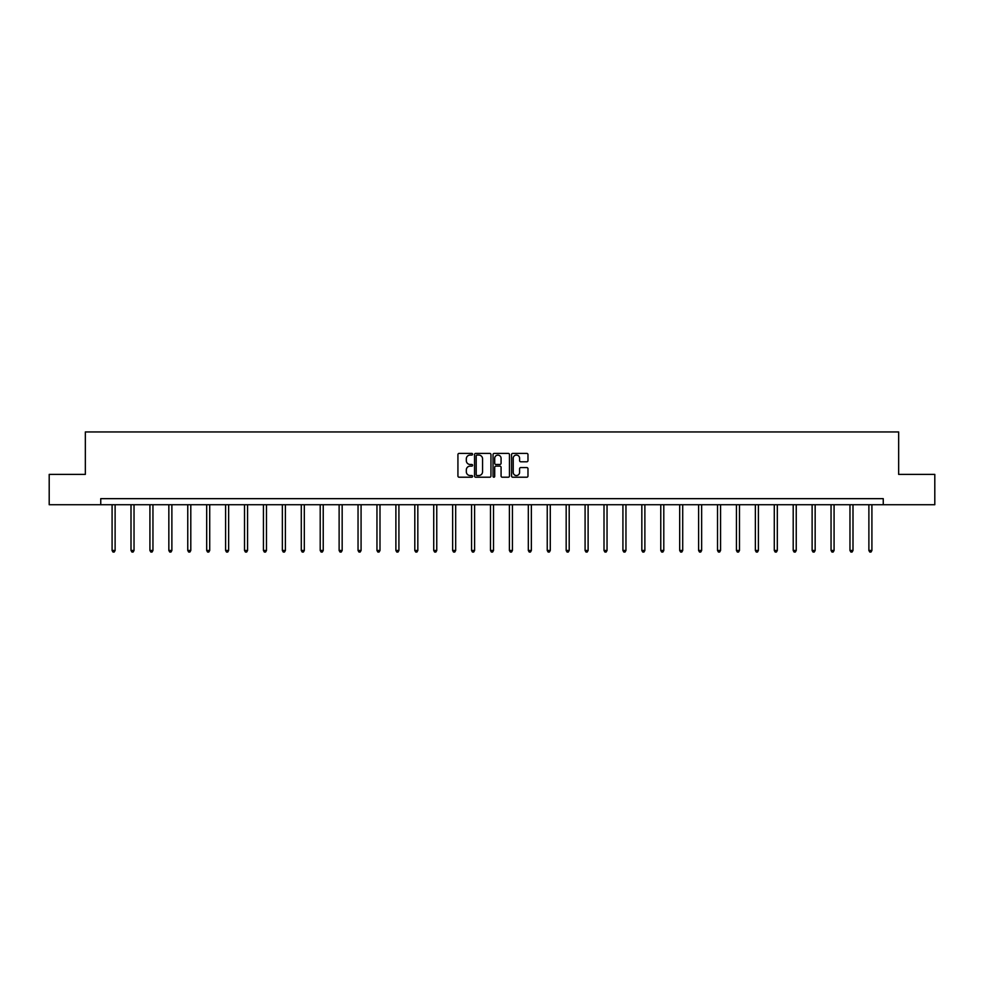 <?xml version="1.0" encoding="UTF-8"?>
<svg xmlns="http://www.w3.org/2000/svg" width="984" height="984" viewBox="0 0 984 984"><rect width="100%" height="100%" fill="white"/><g stroke="black" fill="none" stroke-linecap="round" stroke-linejoin="round"><path stroke-width="1.48" d="M472.591 454.239A0.836 0.836 0 0 0 471.767 453.403L459.11 453.403A1.193 1.193 0 0 0 457.929 454.596L457.929 476.022A1.193 1.193 0 0 0 459.11 477.215L471.767 477.215A0.836 0.836 0 0 0 472.591 476.379A0.836 0.836 0 0 0 471.767 475.543L470.131 475.543A3.813 3.813 0 0 1 466.318 471.73L466.318 469.946A3.813 3.813 0 0 1 470.131 466.133L471.767 466.133A0.836 0.836 0 0 0 472.591 465.309A0.836 0.836 0 0 0 471.767 464.473L470.131 464.473A3.813 3.813 0 0 1 466.318 460.66L466.318 458.876A3.813 3.813 0 0 1 470.131 455.063L471.767 455.063A0.836 0.836 0 0 0 472.591 454.239M526.797 461.791A1.193 1.193 0 0 0 527.977 460.598L527.977 454.596A1.193 1.193 0 0 0 526.797 453.403L512.738 453.403A1.193 1.193 0 0 0 511.557 454.596L511.557 476.022A1.193 1.193 0 0 0 512.738 477.215L526.797 477.215A1.193 1.193 0 0 0 527.977 476.022L527.977 468.753A1.193 1.193 0 0 0 526.797 467.572L520.782 467.572A1.193 1.193 0 0 0 519.589 468.753L519.589 472.357A3.186 3.186 0 0 1 516.403 475.543A3.186 3.186 0 0 1 513.217 472.357L513.217 458.249A3.186 3.186 0 0 1 516.403 455.063A3.186 3.186 0 0 1 519.589 458.249L519.589 460.598A1.193 1.193 0 0 0 520.782 461.791L526.797 461.791M100.749 504.718L49.2 504.718L49.2 474.399L85.337 474.399L85.337 431.951L898.663 431.951L898.663 474.399L934.8 474.399L934.8 504.718L883.251 504.718L883.251 498.654L100.749 498.654L100.749 504.718L883.251 504.718M490.954 454.596A1.193 1.193 0 0 0 489.774 453.403L475.715 453.403A1.193 1.193 0 0 0 474.534 454.596L474.534 476.022A1.193 1.193 0 0 0 475.715 477.215L489.774 477.215A1.193 1.193 0 0 0 490.954 476.022L490.954 454.596M494.226 453.403L508.285 453.403A1.193 1.193 0 0 1 509.466 454.596L509.466 476.022A1.193 1.193 0 0 1 508.285 477.215L502.271 477.215A1.193 1.193 0 0 1 501.077 476.022L501.077 467.326A1.193 1.193 0 0 0 499.884 466.133L495.899 466.133A1.193 1.193 0 0 0 494.706 467.326L494.706 476.379A0.836 0.836 0 0 1 493.87 477.215A0.836 0.836 0 0 1 493.046 476.379L493.046 454.596A1.193 1.193 0 0 1 494.226 453.403M477.031 455.063A0.836 0.836 0 0 0 476.194 455.899L476.194 474.706A0.836 0.836 0 0 0 477.031 475.543L478.753 475.543A3.813 3.813 0 0 0 482.566 471.73L482.566 458.876A3.813 3.813 0 0 0 478.753 455.063L477.031 455.063M501.077 458.31A3.186 3.186 0 0 0 497.892 455.125A3.186 3.186 0 0 0 494.706 458.31L494.706 463.279A1.193 1.193 0 0 0 495.899 464.473L499.884 464.473A1.193 1.193 0 0 0 501.077 463.279L501.077 458.31M112.09 504.718L112.09 550.474L115.116 550.474L115.116 504.718M115.116 550.474L114.205 552.049L113 552.049L112.09 550.474M131.007 504.718L131.007 550.474L134.033 550.474L134.033 504.718M134.033 550.474L133.123 552.049L131.917 552.049L131.007 550.474M149.925 504.718L149.925 550.474L152.95 550.474L152.95 504.718M152.95 550.474L152.053 552.049L150.835 552.049L149.925 550.474M168.842 504.718L168.842 550.474L171.88 550.474L171.88 504.718M171.88 550.474L170.97 552.049L169.752 552.049L168.842 550.474M187.76 504.718L187.76 550.474L190.798 550.474L190.798 504.718M190.798 550.474L189.887 552.049L188.67 552.049L187.76 550.474M206.689 504.718L206.689 550.474L209.715 550.474L209.715 504.718M209.715 550.474L208.805 552.049L207.599 552.049L206.689 550.474M225.607 504.718L225.607 550.474L228.632 550.474L228.632 504.718M228.632 550.474L227.722 552.049L226.517 552.049L225.607 550.474M244.524 504.718L244.524 550.474L247.562 550.474L247.562 504.718M247.562 550.474L246.652 552.049L245.434 552.049L244.524 550.474M263.441 504.718L263.441 550.474L266.48 550.474L266.48 504.718M266.48 550.474L265.569 552.049L264.352 552.049L263.441 550.474M282.359 504.718L282.359 550.474L285.397 550.474L285.397 504.718M285.397 550.474L284.487 552.049L283.269 552.049L282.359 550.474M301.288 504.718L301.288 550.474L304.314 550.474L304.314 504.718M304.314 550.474L303.404 552.049L302.199 552.049L301.288 550.474M320.206 504.718L320.206 550.474L323.232 550.474L323.232 504.718M323.232 550.474L322.322 552.049L321.116 552.049L320.206 550.474M339.123 504.718L339.123 550.474L342.161 550.474L342.161 504.718M342.161 550.474L341.251 552.049L340.034 552.049L339.123 550.474M358.041 504.718L358.041 550.474L361.079 550.474L361.079 504.718M361.079 550.474L360.169 552.049L358.951 552.049L358.041 550.474M376.958 504.718L376.958 550.474L379.996 550.474L379.996 504.718M379.996 550.474L379.086 552.049L377.868 552.049L376.958 550.474M395.888 504.718L395.888 550.474L398.914 550.474L398.914 504.718M398.914 550.474L398.003 552.049L396.798 552.049L395.888 550.474M414.805 504.718L414.805 550.474L417.831 550.474L417.831 504.718M417.831 550.474L416.921 552.049L415.715 552.049L414.805 550.474M433.723 504.718L433.723 550.474L436.761 550.474L436.761 504.718M436.761 550.474L435.851 552.049L434.633 552.049L433.723 550.474M452.64 504.718L452.64 550.474L455.678 550.474L455.678 504.718M455.678 550.474L454.768 552.049L453.55 552.049L452.64 550.474M471.57 504.718L471.57 550.474L474.596 550.474L474.596 504.718M474.596 550.474L473.685 552.049L472.468 552.049L471.57 550.474M490.487 504.718L490.487 550.474L493.513 550.474L493.513 504.718M493.513 550.474L492.603 552.049L491.397 552.049L490.487 550.474M509.404 504.718L509.404 550.474L512.43 550.474L512.43 504.718M512.43 550.474L511.532 552.049L510.315 552.049L509.404 550.474M528.322 504.718L528.322 550.474L531.36 550.474L531.36 504.718M531.36 550.474L530.45 552.049L529.232 552.049L528.322 550.474M547.239 504.718L547.239 550.474L550.277 550.474L550.277 504.718M550.277 550.474L549.367 552.049L548.149 552.049L547.239 550.474M566.169 504.718L566.169 550.474L569.195 550.474L569.195 504.718M569.195 550.474L568.285 552.049L567.079 552.049L566.169 550.474M585.086 504.718L585.086 550.474L588.112 550.474L588.112 504.718M588.112 550.474L587.202 552.049L585.997 552.049L585.086 550.474M604.004 504.718L604.004 550.474L607.042 550.474L607.042 504.718M607.042 550.474L606.132 552.049L604.914 552.049L604.004 550.474M622.921 504.718L622.921 550.474L625.959 550.474L625.959 504.718M625.959 550.474L625.049 552.049L623.831 552.049L622.921 550.474M641.839 504.718L641.839 550.474L644.877 550.474L644.877 504.718M644.877 550.474L643.966 552.049L642.749 552.049L641.839 550.474M660.768 504.718L660.768 550.474L663.794 550.474L663.794 504.718M663.794 550.474L662.884 552.049L661.679 552.049L660.768 550.474M679.686 504.718L679.686 550.474L682.711 550.474L682.711 504.718M682.711 550.474L681.801 552.049L680.596 552.049L679.686 550.474M698.603 504.718L698.603 550.474L701.641 550.474L701.641 504.718M701.641 550.474L700.731 552.049L699.513 552.049L698.603 550.474M717.52 504.718L717.52 550.474L720.559 550.474L720.559 504.718M720.559 550.474L719.648 552.049L718.431 552.049L717.52 550.474M736.438 504.718L736.438 550.474L739.476 550.474L739.476 504.718M739.476 550.474L738.566 552.049L737.348 552.049L736.438 550.474M755.368 504.718L755.368 550.474L758.393 550.474L758.393 504.718M758.393 550.474L757.483 552.049L756.278 552.049L755.368 550.474M774.285 504.718L774.285 550.474L777.311 550.474L777.311 504.718M777.311 550.474L776.401 552.049L775.195 552.049L774.285 550.474M793.202 504.718L793.202 550.474L796.24 550.474L796.24 504.718M796.24 550.474L795.33 552.049L794.113 552.049L793.202 550.474M812.12 504.718L812.12 550.474L815.158 550.474L815.158 504.718M815.158 550.474L814.248 552.049L813.03 552.049L812.12 550.474M831.049 504.718L831.049 550.474L834.075 550.474L834.075 504.718M834.075 550.474L833.165 552.049L831.947 552.049L831.049 550.474M849.967 504.718L849.967 550.474L852.993 550.474L852.993 504.718M852.993 550.474L852.082 552.049L850.877 552.049L849.967 550.474M868.884 504.718L868.884 550.474L871.91 550.474L871.91 504.718M871.91 550.474L871 552.049L869.794 552.049L868.884 550.474"/></g></svg>

